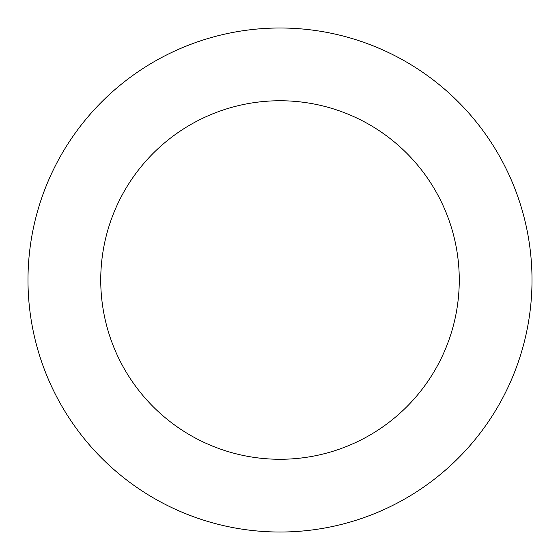 <?xml version="1.0" encoding="UTF-8"?>
<svg xmlns="http://www.w3.org/2000/svg" width="560" height="560" viewBox="0 0 560 560"><rect width="100%" height="100%" fill="white"/><g stroke="black" fill="none" stroke-linecap="round" stroke-linejoin="round"><path stroke-width="0.84" d="M499.996 157.08A252.014 252.014 0 0 0 63.539 150.955A252.014 252.014 0 0 0 276.465 532A252.014 252.014 0 0 0 499.996 157.08M436.492 192.57A179.263 179.263 0 0 0 126.028 188.209A179.263 179.263 0 0 0 277.48 459.256A179.263 179.263 0 0 0 436.492 192.57"/></g></svg>
